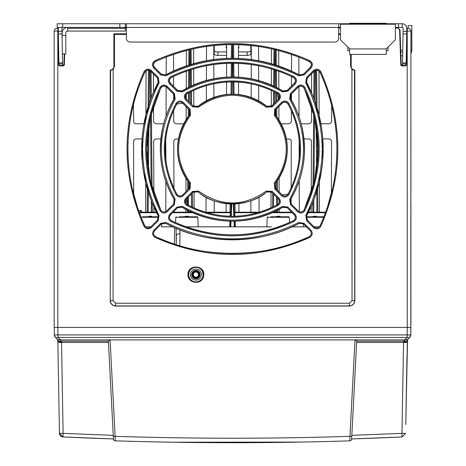 <?xml version="1.0" encoding="UTF-8"?>
<svg xmlns="http://www.w3.org/2000/svg" width="466" height="466" viewBox="0 0 466 466"><rect width="100%" height="100%" fill="white"/><g stroke="black" fill="none" stroke-linecap="round" stroke-linejoin="round"><path stroke-width="0.7" d="M349.634 48.913L349.634 54.4L386.221 54.4L386.221 48.913L395.372 39.767L395.372 24.215L340.483 24.215L340.483 39.767L349.634 48.913L386.221 48.913M251.657 226.831L240.87 226.831M175.554 222.637L175.787 217.296L197.823 217.296L198.236 226.831L229.709 226.831L185.957 226.831L271.323 226.831M230.507 221.146L230.256 226.831L234.829 226.831L234.579 221.14M291.984 226.831L306.296 226.831M234.043 221.146L234.287 226.831L230.798 226.831L231.043 221.152M234.212 212.723L234.759 212.723L234.718 212.199A0.548 0.548 0 0 1 234.165 211.675L234.363 216.201M230.874 212.723L230.326 212.723L230.367 212.199A0.548 0.548 0 0 0 230.92 211.675M230.722 216.207L231.252 203.951M179.27 216.772L197.275 216.772L197.823 217.296M161.65 226.831L172.857 226.831L161.65 226.831L161.521 223.866M150.786 226.831L145.52 226.831L150.786 226.831M142.678 216.772L158.533 216.772M139.171 212.199L156.355 212.199M173.183 212.199L191.421 212.199M205.314 212.199L230.367 212.199M138.577 210.539L141.355 210.486L141.827 212.199L141.355 210.486M309.168 212.199L308.801 211.558M193.303 274.62A2.586 2.586 0 0 0 197.182 276.856A2.586 2.586 0 0 0 197.182 272.377A2.586 2.586 0 0 0 193.303 274.62M193.14 274.62A2.744 2.744 0 0 0 197.258 276.996A2.744 2.744 0 0 0 197.258 272.237A2.744 2.744 0 0 0 193.14 274.62M64.687 53.945L64.314 65.048L63.405 65.927L62.962 65.473L63.871 64.593L62.962 65.473L59.444 65.473L58.518 64.489L59.444 65.927L58.53 65.024L57.982 33.692M410.919 191.695L410.919 122.989M58.518 64.489L57.889 28.333L56.91 28.333A2.744 2.744 0 0 0 54.167 31.076L54.167 327.458L57.825 327.458L57.953 334.914L410.791 334.914L410.919 327.458L57.825 327.458L407.261 327.458L407.197 28.333L406.556 65.024L405.641 65.927L401.68 65.927L400.772 65.048L399.595 29.737L397.76 27.966L399.997 29.737L401.214 64.593L402.123 65.473L401.214 64.593L400.772 65.048M57.889 28.333L57.935 31.076L57.825 28.333L56.91 28.333M407.197 28.333L408.175 28.333A2.744 2.744 0 0 1 410.919 31.076L410.808 333.738M407.103 33.692L406.568 64.489L405.641 65.473L406.568 64.489L406.556 65.024M410.919 324.604L410.919 203.432M145.94 114.415L146.074 70.879M133.422 104.699L133.725 122.383L134.674 123.438L135.752 123.81L143.936 123.764M145.637 212.199L145.73 182.893M142.043 138.885L135.478 138.95L134.26 139.619L133.55 141.116L133.695 194.549M166.059 116.04L166.152 86.769M166.187 74.589L166.24 57.003M153.547 105.875L153.594 121.271L153.99 122.634L155.871 123.81L163.642 123.822M153.448 73.989L153.506 92.117M165.925 160.048L165.698 140.231M165.768 211.622L165.861 181.548M160.869 138.885L155.329 139.025L154.199 139.829L153.669 141.116L153.815 193.093M153.856 206.846L153.873 212.199M186.173 119.523L186.214 106.755M186.237 98.973L186.249 94.534M186.272 88.511L186.324 71.193M186.336 65.962L186.388 50.503M173.684 110.372L173.719 121.271L174.284 122.867L175.997 123.81L183.691 123.828M173.515 54.359L173.568 71.001M173.579 76.436L173.614 86.391M173.637 94.179L173.655 99.695M185.887 212.199L185.899 209.45M185.917 203.164L185.928 199.652M185.951 191.666L185.992 178.35M178.49 138.885L175.199 139.136L174.325 139.829L173.795 141.116L173.929 188.311M173.958 198.988L173.975 203.613M173.999 211.383L173.999 212.199M226.138 212.199L226.167 203.607M214.214 200.858L214.249 212.199M226.499 94.516L226.54 82.121M226.552 77.17L226.598 63.399M226.61 58.454L226.651 46.262L226.191 44.719M213.824 45.563L213.778 59.555M213.795 64.535L213.836 78.771M213.853 83.804L213.894 97.417M206.013 212.199L206.059 197.217M194.06 191.532L194.112 207.993M206.356 100.778L206.403 85.639M206.421 80.501L206.461 65.735M206.479 60.708L206.525 46.454M193.623 48.773L193.67 63.685M193.681 68.817L193.734 84.934M193.751 90.328L193.798 106.469M251.308 59.59L251.267 45.586M251.191 97.505L251.232 83.851M251.25 78.818L251.29 64.57M238.889 44.73L238.435 46.262L238.475 58.466M238.487 63.411L238.534 77.187M238.545 82.138L238.586 94.54M238.918 203.578L238.947 212.199M250.836 212.199L250.871 200.77M271.288 106.295L271.334 90.439M271.352 85.039L271.404 68.892M271.416 63.755L271.462 48.831M258.56 46.489L258.607 60.755M258.624 65.782L258.665 80.566M258.682 85.709L258.729 100.912M259.026 197.083L259.073 212.199M270.973 207.883L271.026 191.677M281.144 123.805L289.089 123.81L290.801 122.867L291.367 121.271L291.396 110.908M291.431 100.114L291.448 93.934M291.471 86.146L291.506 76.546M291.518 71.112L291.57 54.44M278.697 50.561L278.75 66.044M278.761 71.281L278.814 88.639M278.837 94.837L278.849 98.617M278.872 106.51L278.913 119.908M279.093 177.965L279.134 191.91M279.157 200.205L279.169 202.582M279.186 209.316L279.198 212.199M291.163 187.775L291.291 141.116L290.761 139.829L289.887 139.136L286.351 138.885M291.087 212.199L291.087 211.628M291.11 203.887L291.128 198.568M301.193 123.793L309.214 123.81L311.096 122.634L311.492 121.271L311.533 106.615M311.579 92.682L311.637 73.745M298.846 57.097L298.898 74.717M298.933 86.612L299.026 116.739M299.189 140.732L299.155 157.817M299.224 180.849L299.318 211.739M311.271 192.353L311.416 141.116L310.886 139.829L309.756 139.025L303.972 138.885M311.212 212.199L311.23 206.287M320.893 123.688L329.334 123.81L331.221 122.634L331.617 121.271L331.664 105.677M319.012 71.036L319.146 115.417M319.356 181.886L319.449 212.199M331.39 193.576L331.536 141.116L330.825 139.619L329.608 138.95L322.798 138.885M317.864 212.199L317.655 188.392L317.864 212.199M317.445 163.764L317.165 132L317.445 163.764M316.95 107.372L316.624 70.203L316.95 107.372M312.791 212.199L312.878 202.349L312.791 212.199M313.012 186.662L313.653 113.826L313.012 186.662M313.787 98.134L314.02 71.362L313.787 98.134M277.614 212.199L277.596 210.16L277.614 212.199M277.55 204.58L277.491 198.033L277.55 204.58M277.421 190.204L277.34 180.616L277.421 190.204M276.781 116.762L276.711 108.671L276.781 116.762M276.647 100.976L276.577 93.043L276.647 100.976M276.524 87.451L276.379 70.453L276.524 87.451M276.332 65.24L276.198 49.932L276.332 65.24M272.587 207.137L272.709 193.244L272.587 207.137M273.484 104.134L273.594 91.511L273.484 104.134M273.641 86.064L273.787 69.615L273.641 86.064M273.833 64.459L273.961 49.39L273.833 64.459M235.08 212.199L235.01 203.904L235.08 212.199M234.049 94.219L233.944 81.946L234.049 94.219M233.897 77.007L233.781 63.283L233.897 77.007M233.734 58.343L233.617 44.619L233.734 58.343M230.006 212.199L230.076 203.916L230.006 212.199M231.037 94.214L231.142 81.946L231.037 94.214M231.188 77.007L231.305 63.277L231.188 77.007M231.346 58.337L231.468 44.614L231.346 58.337M192.499 207.254L192.376 193.006L192.499 207.254M191.602 104.378L191.491 91.394L191.602 104.378M191.439 85.954L191.299 69.539L191.439 85.954M191.252 64.384L191.124 49.338L191.252 64.384M187.472 212.199L187.489 210.282L187.472 212.199M187.536 204.72L187.594 197.788L187.536 204.72M187.664 189.953L187.74 180.959L187.664 189.953M188.305 116.424L188.369 108.91L188.305 116.424M188.439 101.215L188.509 92.915L188.439 101.215M188.561 87.328L188.707 70.372L188.561 87.328M188.753 65.164L188.887 49.868L188.753 65.164M152.295 212.199L152.213 202.966L152.295 212.199M152.079 187.542L151.427 112.941L152.079 187.542M151.293 97.511L151.066 71.607L151.293 97.511M147.221 212.199L147.419 189.213L147.221 212.199M147.623 165.75L147.938 130.02L147.623 165.75M148.141 106.557L148.462 70.215L148.141 106.557M63.405 65.927L59.444 65.927M64.244 53.945L63.871 64.593L64.314 65.048M398.156 27.966L395.372 27.966M340.483 27.966L338.654 27.966M126.432 27.966L125.331 27.966M179.794 245.809L180.004 233.786A3.658 1.544 -179 0 0 176.346 235.266L176.183 244.685L176.142 228.288M314.055 226.831L319.332 226.831L314.055 226.831M405.641 65.927L405.653 65.473L402.123 65.473L401.68 65.927M307.333 216.772L323.905 216.772M270.746 216.772L288.751 216.772L289.299 217.296L267.263 217.296L266.843 226.831M234.718 212.199L259.527 212.199M273.42 212.199L291.658 212.199M308.486 212.199L325.652 212.199M410.919 33.82L411.833 33.82L411.833 50.287A5.487 5.487 0 0 1 410.919 53.322M406.719 55.763A5.487 5.487 0 0 1 406.346 55.774L406.335 55.774M411.833 50.287L410.919 50.287M406.783 52.064A1.829 1.829 0 0 1 406.399 52.116M400.777 52.116L402.74 52.116M400.906 55.774L402.676 55.774M408.175 28.333L408.175 25.589L411.833 25.589L411.833 33.82M406.346 26.317L406.346 25.589L405.898 25.589M349.634 23.76L349.634 23.3L386.221 23.3L386.221 23.76M376.464 438.057L378.479 437.976M380.565 437.889L382.231 437.824M383.081 437.79L385.423 437.69M388.003 437.58L391.597 437.428M393.351 437.353L393.921 437.324A3658.123 3658.123 180 0 0 402.141 436.957L351.644 438.949A3658.123 3658.123 180 0 0 376.027 438.075M393.316 437.353L391.545 437.428M388.621 437.557L387.176 437.621M384.304 437.737L383.594 437.766M380.903 437.877L378.91 437.958M377.483 438.017L375.934 438.075M406.952 357.474L405.898 418.101M351.644 438.949L351.83 435.349M351.626 438.838L351.638 439.1A1.829 1.829 0 0 1 349.867 440.836L349.949 436.339L351.778 436.269L356.688 341.205L403.999 341.205A3.658 2.511 22.2 0 0 407.383 339.976L405.787 424.538M347.118 440.923L347.42 440.912M348.108 440.894L349.867 440.836C271.649 443.341 193.437 443.341 115.219 440.836A3659.038 3659.038 0 0 0 163.519 442.065L165.273 442.1M351.638 439.1A1.829 1.829 0 0 1 349.867 440.836A1.829 1.829 0 0 0 351.638 439.1M255.916 442.642L172.181 442.217L301.566 442.065L255.916 442.642M165.337 442.1A3659.038 3659.038 0 0 0 172.181 442.217M208.028 442.636L210.97 442.653M218.146 442.688L220.96 442.7M221.408 442.7L243.677 442.7M244.568 442.7L246.939 442.688M254.25 442.653L257.057 442.636M301.234 442.071L301.566 442.065A3659.038 3659.038 0 0 0 349.867 440.836M301.566 442.065L299.999 442.094M255.281 442.648A3659.038 3659.038 0 0 1 216.917 442.683M113.459 438.838L113.448 439.1A1.829 1.829 -3 0 0 115.219 440.836L117.968 440.923M405.892 418.363L407.552 339.656M113.203 434.364L113.442 438.949L62.945 436.957A3658.123 3658.123 180 0 0 71.152 437.324L71.688 437.347M89.571 438.092L90.159 438.116A3658.123 3658.123 180 0 0 113.442 438.949L113.448 439.1A1.829 1.829 0 0 0 115.219 440.836A1.829 1.829 0 0 1 113.448 439.1L113.302 436.275L115.137 436.339L115.219 440.836M60.33 339.9L61.087 341.205L108.392 341.205L113.255 435.343L63.114 433.363L62.945 436.957A3.658 3.658 0 0 1 59.456 433.363L57.836 340.634L57.301 339.376L57.836 340.64A3.658 1.287 179 0 0 61.495 341.863L61.529 342.475L57.871 342.475M72.725 437.393L74.642 437.481M76.849 437.574L87.934 438.028M77.14 437.586L75.131 437.498M73.447 437.428L72.207 437.37M71.595 437.347L71.152 437.324M113.255 435.349L113.448 439.024M57.301 339.376L55.367 337.442L57.301 339.376A3.658 2.114 -45 0 0 59.887 339.376L60.347 339.9L57.452 339.545M59.194 418.363L58.133 357.737M57.702 339.976A3.658 2.511 157.8 0 0 61.087 341.205L61.495 341.863M108.392 341.205L110.081 339.9L115.137 436.339C193.407 438.85 271.678 438.85 349.949 436.339L355.005 339.9L60.341 339.9M113.302 436.281L113.255 435.343L113.308 436.269M407.214 342.475L403.556 342.475L401.972 433.363L405.63 433.363L402.141 436.957L401.972 433.363L351.83 435.343L351.783 436.281M356.7 342.475L403.556 342.475L403.591 341.863A3.658 1.287 1 0 0 407.249 340.634M403.591 341.863L404.756 339.9L407.633 339.545M405.199 339.376L407.133 337.442A3.658 2.114 -135 0 0 409.719 337.442L407.785 339.376A3.658 2.114 45 0 1 405.199 339.376L404.738 339.9L355.005 339.9L356.694 341.205M407.261 327.458L407.133 337.442L57.953 337.442A3.658 2.114 135 0 1 55.367 337.442A3.658 3.658 0 0 1 54.295 334.914L54.167 327.458M55.367 337.442L54.295 334.914L57.953 334.914L57.953 337.442L59.887 339.376M409.719 337.442A3.658 3.658 28.6 0 0 410.791 334.914L409.719 337.442M125.331 28.333L67.634 28.333L67.634 27.418A5.487 5.487 0 0 0 62.147 32.905L62.147 35.451L65.805 35.451L65.805 32.905A1.829 1.829 0 0 1 67.634 31.076L125.331 31.076L125.331 27.418L119.844 27.418L119.844 23.76L62.694 23.76L62.694 27.418L119.844 27.418M62.147 35.451L62.147 40.792M65.805 35.451L65.805 53.945L62.374 53.945M119.844 23.76L125.331 23.76L125.331 27.418L126.187 27.418L126.432 28.333M67.634 28.333L67.634 31.076M62.694 27.418L57.207 27.418L57.207 23.76L62.694 23.76M388.05 47.083L388.05 50.742L386.221 50.742M349.634 50.742L347.805 50.742L347.805 47.083M187.996 274.614C187.559 263.931 205.273 264.834 203.729 275.447C203.234 285.11 187.478 284.283 187.996 274.614M350.607 54.4L350.607 66.376L351.917 69.428L352.034 300.611L349.424 303.22L115.661 303.22L113.052 300.611L113.168 69.428L114.479 66.376L114.479 34.402L113.896 33.82L113.896 66.376A3.658 3.658 -179.6 0 1 110.238 70.034L110.593 70.372L110.238 300.564A5.487 5.487 90 0 0 115.725 306.051L349.36 306.051C352.669 305.702 354.498 303.873 354.847 300.564L354.847 70.034A3.658 3.658 179 0 1 351.189 66.376L351.189 54.4M340.483 34.449L338.654 34.461M126.432 34.461L114.479 34.402M176.031 103.394C160.391 133.829 160.397 164.265 176.043 194.701C178.117 197.421 180.528 197.765 183.278 195.732L190.07 188.951L190.408 182.858C174.633 160.333 174.651 137.82 190.454 115.323L190.128 109.225L183.26 102.363C180.511 100.324 178.099 100.668 176.031 103.394L176.853 103.831C161.207 133.963 161.213 164.102 176.864 194.24L176.876 194.136A93.305 93.305 0 0 1 176.876 104.023L182.666 103.202L189.336 109.871L189.598 114.747A54.883 54.883 0 0 0 189.598 183.412L189.336 188.287L182.666 194.957C180.453 196.576 178.525 196.303 176.876 194.136M174.459 93.573L167.23 86.361C164.37 84.282 161.929 84.696 159.902 87.591C140.907 128.552 140.918 169.513 159.925 210.481C161.958 213.37 164.399 213.783 167.259 211.71L174.383 204.597L175.082 199.023C156.751 165.715 156.774 132.426 175.146 99.153L174.459 93.573L173.835 94.214L166.612 87.002C164.335 85.336 162.378 85.668 160.753 87.987L150.157 117.688L146.563 149.021L150.163 180.359L160.77 210.061C162.389 212.38 164.341 212.706 166.63 211.046L173.76 203.939L174.319 199.477C164.83 183.045 160.193 166.24 160.415 149.062C161.079 130.259 163.892 116.879 174.389 98.675L173.835 94.214L174.243 98.693A98.244 98.244 0 0 0 174.243 199.471L175.082 199.023M151.357 227.565L158.19 220.75L159.005 215.391C137.173 171.162 137.202 126.962 159.081 82.779L158.271 77.414L151.322 70.483C148.404 68.391 145.945 68.834 143.942 71.816C121.381 123.286 121.393 174.756 143.977 226.231C145.98 229.214 148.444 229.656 151.357 227.565L150.734 226.901L157.566 220.086L158.219 215.799L145.899 183.435L141.722 149.056L145.94 114.688L158.3 82.348L157.654 78.055L150.71 71.123C148.398 69.446 146.429 69.801 144.81 72.195C133.573 96.753 127.952 122.36 127.934 149.015C127.766 160.601 129.187 173.713 132.21 188.34L137.505 207.434C141.303 217.937 143.744 224.07 144.833 225.835C146.435 228.224 148.404 228.579 150.734 226.901L150.739 226.884C148.404 228.579 146.435 228.229 144.833 225.829L144.833 225.829A182.952 182.952 0 0 1 144.833 72.329L143.942 71.816M186.802 205.454C217.214 221.088 247.627 221.088 278.039 205.454L277.585 204.638C279.792 202.96 280.066 201.032 278.412 198.854L271.631 192.062L266.756 191.794C250.178 207.615 214.628 207.469 198.085 191.794L193.209 192.062L186.435 198.854C184.781 201.027 185.054 202.955 187.256 204.638C217.366 220.197 247.475 220.197 277.585 204.638L277.48 204.621A93.305 93.305 0 0 1 187.361 204.621L186.802 205.454C184.076 203.38 183.732 200.968 185.771 198.225L186.546 198.836L193.215 192.167L198.085 191.899A54.883 54.883 0 0 0 266.756 191.899L266.197 191.095C243.677 206.863 221.164 206.863 198.644 191.095L192.551 191.433L185.771 198.225M278.045 205.454C280.765 203.38 281.109 200.974 279.07 198.225L272.295 191.433L266.197 191.095M176.899 207.114L169.787 214.238C167.713 217.092 168.121 219.538 171.01 221.571C211.954 240.59 252.892 240.59 293.83 221.571C296.72 219.538 297.127 217.098 295.054 214.238L287.941 207.114L282.367 206.415C249.071 224.734 215.77 224.734 182.474 206.415L176.899 207.114L177.563 207.743L170.457 214.867C168.768 217.121 169.1 219.072 171.436 220.733C212.094 239.495 252.747 239.495 293.405 220.733C295.753 219.09 296.079 217.133 294.39 214.867L287.277 207.743L282.815 207.184C249.223 225.748 215.624 225.748 182.025 207.184L177.563 207.743L182.031 207.254A98.244 98.244 0 0 0 282.81 207.254L282.367 206.415M310.915 230.14L304.1 223.307L298.735 222.486C254.523 244.289 210.317 244.289 166.106 222.486L160.741 223.307L153.931 230.14C151.834 233.047 152.277 235.511 155.254 237.514C206.7 260.127 258.147 260.127 309.587 237.514C312.564 235.511 313.006 233.052 310.915 230.14L310.245 230.769L303.43 223.936L299.143 223.278C260.43 245.04 204.411 245.04 165.698 223.278L161.411 223.936L154.601 230.769C152.895 233.07 153.244 235.039 155.656 236.67C198.72 258.834 266.121 258.84 309.185 236.67C311.603 235.045 311.952 233.076 310.245 230.769L310.222 230.763C311.923 233.099 311.568 235.062 309.174 236.664A182.952 182.952 0 0 1 155.667 236.664L155.254 237.514M166.082 75.789C210.312 54.015 254.535 54.015 298.758 75.789L304.123 74.968L311.061 68.019C313.158 65.106 312.727 62.648 309.756 60.638C258.199 37.915 206.642 37.915 155.085 60.638C152.114 62.648 151.683 65.106 153.78 68.019L160.718 74.968L166.082 75.789L165.686 74.974C210.178 52.978 254.663 52.978 299.155 74.979L303.442 74.321L310.385 67.366C312.063 65.054 311.719 63.085 309.342 61.465C258.059 38.765 206.782 38.765 155.504 61.465C153.11 63.044 152.766 65.013 154.462 67.366L161.399 74.321L165.704 74.845L161.417 74.193L154.619 67.395C152.924 65.059 153.273 63.096 155.667 61.495A182.952 182.952 0 0 1 309.174 61.495L309.756 60.638M293.976 76.593C252.939 57.475 211.902 57.475 170.865 76.593C167.981 78.626 167.579 81.067 169.659 83.921L176.882 91.15L182.462 91.849C215.77 73.541 249.071 73.546 282.379 91.849L287.959 91.15L295.182 83.921C297.261 81.072 296.859 78.626 293.976 76.593L293.545 77.408C252.799 58.337 212.047 58.337 171.296 77.408C168.977 79.01 168.657 80.962 170.335 83.268L177.552 90.497L182.014 91.056C215.618 72.498 249.223 72.498 282.827 91.056L287.289 90.497L294.506 83.268C296.178 81.002 295.858 79.045 293.545 77.408L293.347 77.438C295.66 79.063 295.986 81.02 294.32 83.303L287.272 90.352L282.81 90.905A98.244 98.244 0 0 0 182.031 90.905L182.462 91.849M278.155 92.717C247.667 76.989 217.173 76.989 186.685 92.717C183.971 94.79 183.633 97.202 185.672 99.945L192.54 106.819L198.638 107.151C221.164 91.388 243.683 91.388 266.202 107.157L272.301 106.819L279.169 99.945C281.208 97.202 280.876 94.796 278.161 92.717L277.695 93.509C247.516 77.863 217.331 77.863 187.146 93.509C184.961 95.157 184.693 97.085 186.336 99.293L185.672 99.945M288.798 194.701C304.444 164.265 304.449 133.829 288.809 103.394C286.741 100.668 284.33 100.324 281.58 102.363L274.713 109.225L274.387 115.323C290.19 137.82 290.207 160.333 274.433 182.858L274.771 188.951L281.563 195.732C284.312 197.765 286.724 197.421 288.798 194.701L287.976 194.24C303.634 164.102 303.634 133.963 287.988 103.831C286.345 101.652 284.417 101.378 282.204 103.003L275.336 109.865L275.08 114.741C291.203 137.633 291.221 160.525 275.132 183.418L275.4 188.293L282.192 195.068C284.382 196.71 286.31 196.431 287.976 194.24L282.18 194.957L275.505 188.287L275.243 183.412A54.883 54.883 0 0 0 275.243 114.747L274.387 115.323M290.458 204.597L297.582 211.71C300.442 213.783 302.883 213.376 304.915 210.481C323.94 169.513 323.946 128.552 304.939 87.591C302.912 84.696 300.471 84.282 297.611 86.356L290.382 93.573L289.695 99.153C308.073 132.426 308.09 165.715 289.759 199.023L290.458 204.597L291.081 203.939L298.211 211.046C300.483 212.712 302.44 212.38 304.071 210.061L314.678 180.359L318.278 149.021L314.684 117.688L304.088 87.987C302.469 85.662 300.518 85.336 298.228 86.996L291.005 94.214L290.452 98.675C300.954 116.943 303.762 130.23 304.426 149.062C304.648 166.24 300.017 183.045 290.522 199.477L291.081 203.939L290.598 199.471A98.244 98.244 0 0 0 290.598 98.693L289.695 99.153M313.519 70.483L306.57 77.414L305.76 82.779C327.639 126.962 327.668 171.168 305.836 215.391L306.657 220.75L313.484 227.565C316.402 229.656 318.861 229.214 320.864 226.237C343.465 174.756 343.477 123.286 320.899 71.816C318.895 68.834 316.437 68.391 313.519 70.483L314.131 71.123L307.187 78.055L306.541 82.348L318.901 114.688L323.119 149.056L318.942 183.435L306.622 215.799L307.275 220.086L314.107 226.901C316.431 228.579 318.4 228.224 320.008 225.835L320.008 225.835C321.091 223.983 323.538 217.849 327.336 207.434L332.631 188.34C335.654 173.707 337.075 160.601 336.906 149.015C336.895 122.36 331.268 96.753 320.031 72.195C318.418 69.801 316.455 69.44 314.131 71.123L314.107 71.275C316.437 69.58 318.406 69.929 320.008 72.329A182.952 182.952 0 0 1 320.008 225.829C318.4 228.212 316.437 228.567 314.107 226.884L307.304 220.086L306.657 215.793A143.068 143.068 0 0 0 306.657 82.366L305.76 82.779M110.238 300.564L110.238 70.034M113.896 33.82L126.432 33.82M338.654 33.82L340.483 33.82M195.889 278.243A3.629 3.629 180 0 1 192.743 272.802A3.629 3.629 180 0 1 199.029 272.802A3.629 3.629 180 0 1 195.889 278.243M290.598 98.693L291.151 94.231L298.199 87.183C300.488 85.523 302.44 85.849 304.065 88.156A138.128 138.128 0 0 1 304.065 210.003L304.915 210.481M304.939 87.591L304.065 88.156M304.065 210.003C302.44 212.321 300.483 212.647 298.199 210.976L291.151 203.927M289.759 199.023L290.598 199.471M297.611 86.356L298.199 87.183M290.382 93.573L291.151 94.231M274.433 182.858L275.243 183.412M275.243 114.747L275.505 109.871L282.18 103.202C284.388 101.582 286.316 101.856 287.965 104.023A93.305 93.305 0 0 1 287.965 194.136M288.809 103.394L287.965 104.023M281.58 102.363L282.18 103.202M274.713 109.225L275.505 109.871M274.771 188.951L275.505 188.287M282.81 207.254L287.272 207.807L294.32 214.855C295.98 217.144 295.654 219.102 293.347 220.721A138.128 138.128 0 0 1 171.5 220.721L171.01 221.571M293.83 221.571L293.347 220.721M171.5 220.721C169.181 219.096 168.855 217.139 170.527 214.855L177.569 207.807M182.474 206.415L182.031 207.254M287.941 207.114L287.272 207.807M198.644 191.095L198.085 191.899M266.756 191.899L271.626 192.167L278.295 198.836C279.92 201.044 279.647 202.972 277.48 204.621M187.361 204.621L186.546 198.836M272.295 191.433L271.626 192.167M192.551 191.433L193.215 192.167M174.243 199.471L173.69 203.927L166.642 210.976C164.352 212.636 162.401 212.31 160.776 210.003A138.128 138.128 0 0 1 160.776 88.156L159.902 87.591M159.925 210.481L160.776 210.003M160.776 88.156C162.407 85.837 164.358 85.511 166.642 87.183L173.69 94.231M175.146 99.153L174.243 98.693M166.642 87.183L167.23 86.361M174.383 204.597L173.69 203.927M198.085 106.26L193.215 105.992L186.546 99.322C184.92 97.114 185.194 95.186 187.361 93.538A93.305 93.305 0 0 1 277.48 93.538L277.695 93.509C279.874 95.186 280.142 97.114 278.505 99.293L271.626 105.992L266.756 106.26A54.883 54.883 0 0 0 198.085 106.26L198.085 106.434C220.977 90.305 243.869 90.305 266.762 106.434L271.637 106.166L278.505 99.293L279.169 99.945M186.685 92.717L187.361 93.538M277.48 93.538L278.295 99.322M266.202 107.157L266.756 106.26M192.54 106.819L193.204 106.166L198.085 106.434L198.638 107.151M272.301 106.819L271.626 105.992M182.031 90.905L177.569 90.352L170.527 83.303C168.861 81.014 169.187 79.057 171.5 77.438A138.128 138.128 0 0 1 293.347 77.438M170.865 76.593L171.5 77.438M282.379 91.849L282.81 90.905M176.882 91.15L177.569 90.352M287.959 91.15L287.272 90.352M295.182 83.921L294.32 83.303M169.659 83.921L170.527 83.303M155.085 60.638L155.667 61.495M309.174 61.495C311.556 63.096 311.905 65.065 310.222 67.395L303.424 74.193L299.137 74.845A143.068 143.068 0 0 0 165.704 74.845M298.758 75.789L299.137 74.845M160.718 74.968L161.417 74.193M304.123 74.968L303.424 74.193M320.899 71.816L320.008 72.329M305.836 215.391L306.657 215.793M306.657 82.366L307.304 78.072L314.107 71.275M307.304 78.072L306.57 77.414M306.657 220.75L307.304 220.086M320.864 226.237L320.008 225.835M309.587 237.514L309.174 236.664M155.667 236.664C153.285 235.062 152.935 233.093 154.619 230.763L161.417 223.965L165.704 223.319A143.068 143.068 0 0 0 299.137 223.319L298.735 222.486M166.106 222.486L165.704 223.319M299.137 223.319L303.424 223.965L310.222 230.763M303.424 223.965L304.1 223.307M160.741 223.307L161.417 223.965M144.833 72.329C146.441 69.947 148.404 69.597 150.739 71.275L157.537 78.072L158.184 82.366A143.068 143.068 0 0 0 158.184 215.793L159.005 215.391M159.081 82.779L158.184 82.366M158.184 215.793L157.537 220.086L150.739 226.884M143.977 226.231L144.833 225.835M157.537 220.086L158.19 220.75M158.271 77.414L157.537 78.072M176.876 104.023L176.853 103.831C178.525 101.658 180.453 101.378 182.637 103.003L182.666 103.202M189.598 183.412L189.709 183.418C173.602 160.566 173.62 137.674 189.761 114.741L189.505 109.865L182.637 103.003L183.26 102.363M190.454 115.323L189.598 114.747M190.07 188.951L189.441 188.293L189.709 183.418L190.408 182.858M176.043 194.701L176.864 194.24C178.513 196.419 180.441 196.699 182.649 195.068L189.336 188.287M190.128 109.225L189.336 109.871M113.168 69.428L110.593 70.372M354.847 300.564L354.696 300.564C354.428 303.797 352.651 305.579 349.36 305.906L115.725 305.906C112.434 305.579 110.658 303.797 110.39 300.564L113.052 300.611M352.034 300.611L354.696 300.564L354.492 70.372L354.847 70.034M354.492 70.372L351.917 69.428M349.424 303.22L349.36 306.051M115.661 303.22L115.725 306.051M198.178 281.586A7.334 7.334 0 0 0 195.114 267.327A7.334 7.334 0 0 0 188.555 274.62L188.969 277.06L190.169 279.21L192.009 280.841L194.287 281.779L196.745 281.901L199.11 281.208L201.114 279.769L202.524 277.748L203.188 275.371L202.512 271.462L201.096 269.447L199.093 268.014L196.728 267.327L194.27 267.461L191.986 268.404L190.151 270.041L188.963 272.202L188.549 274.62A7.334 7.334 0 0 0 190.658 279.757M342.312 24.215L342.312 23.76L402.24 23.76A4.573 4.573 0 0 1 406.812 28.409L406.171 65.292M402.507 65.473L403.154 28.344A0.915 0.915 0 0 0 402.24 27.418L395.372 27.418M214.249 50.678A3.658 1.252 0 0 0 217.907 51.93L217.907 55.367A3.658 1.252 180 0 1 214.249 54.114L214.249 45.517M238.452 51.93L247.178 51.93A3.658 1.252 0 0 0 250.836 50.678L250.836 45.546M250.836 50.678L250.836 54.114A3.658 1.252 180 0 1 247.178 55.367L247.178 51.93M217.907 55.367L226.622 55.367M238.464 55.367L247.178 55.367M61.984 31.327L62.025 33.913L58.367 33.977L58.32 31.391L61.984 31.327L61.931 28.344A0.915 0.915 0 0 1 62.846 27.418M62.531 62.863L62.549 63.935L58.891 63.999L58.873 62.927L62.531 62.863L62.025 33.913M62.578 65.473L62.549 63.935M58.891 63.999L58.914 65.287M58.367 33.977L58.873 62.927M58.361 27.418A4.573 4.573 0 0 0 58.273 28.409L58.32 31.391M126.432 27.418L126.432 38.393A3.658 3.658 0 0 0 130.09 42.051L334.996 42.051A3.658 3.658 0 0 0 338.654 38.393L338.654 27.418L126.432 27.418L126.432 23.76L125.331 23.76M126.432 23.76L338.654 23.76L338.654 27.418M342.312 23.76L338.654 23.76M338.654 28.333L338.898 27.418L340.483 27.418M406.195 63.999L402.537 63.935M402.164 27.418L402.164 23.76M217.907 51.93L226.633 51.93M231.794 203.962L231.258 216.218M233.827 216.212L233.291 203.957M229.709 226.831L229.954 221.129M230.169 216.195L230.326 212.723L207.102 212.723M185.48 216.772L185.48 216.247L188.124 216.247L189.225 217.296M184.385 217.296L185.48 216.247M188.124 216.772L188.124 216.247M158.603 217.296L141.116 217.296M148.893 216.772L148.893 216.247L151.537 216.247L152.632 217.296M147.798 217.296L148.893 216.247M151.537 216.772L151.537 216.247M192.58 212.723L172.659 212.723M156.611 212.723L139.363 212.723M140.883 212.199L140.406 210.486M192.679 274.62A3.204 3.204 0 0 0 197.491 277.392A3.204 3.204 0 0 0 197.491 271.841A3.204 3.204 0 0 0 192.679 274.62M192.656 274.62A3.233 3.233 -91.9 0 1 197.502 271.818A3.233 3.233 -91.9 0 1 197.502 277.416A3.233 3.233 -91.9 0 1 192.656 274.62M57.825 327.458L57.825 31.076L54.167 31.076M57.825 322.886L57.825 321.971M410.919 31.076L407.261 31.076L407.261 28.333M151.38 212.199L151.275 200.607M151.135 184.117L150.541 116.378M150.401 99.887L150.145 70.797M149.37 70.413L149.085 103.644M148.904 124.043L148.491 171.744M148.31 192.138L148.136 212.199M191.584 206.811L191.468 193.914M190.681 103.458L190.577 91.843M190.53 86.373L190.384 69.824M190.344 64.663L190.21 49.547M189.802 49.646L189.668 64.873M189.627 70.075L189.476 86.88M189.429 92.431L189.347 102.124M189.278 109.819L189.231 115.213M188.648 182.189L188.584 189.033M188.52 196.862L188.445 205.209M188.398 210.749L188.386 212.199M276.699 212.199L276.688 210.626M276.641 205.081L276.571 197.106M276.501 189.278L276.437 181.868M275.855 115.527L275.808 109.574M275.738 101.879L275.656 92.559M275.61 86.996L275.464 70.15M275.418 64.949L275.284 49.705M274.876 49.606L274.742 64.739M274.701 69.906L274.556 86.49M274.509 91.965L274.41 103.213M273.612 194.153L273.507 206.688M316.95 212.199L316.769 191.38M316.583 170.306L316.193 125.476M316.012 104.401L315.715 70.337M314.94 70.651L314.678 100.545M314.533 117.362L313.962 183.138M313.81 199.955L313.705 212.199M234.159 211.459L234.095 203.939M233.134 94.196L233.029 81.94M232.983 77.001L232.866 63.277M232.819 58.337L232.703 44.614M232.383 44.614L232.266 58.337M232.219 63.277L232.103 76.995M232.056 81.934L231.952 94.196M230.99 203.945L230.926 211.459M399.595 29.737L399.997 29.737M174.651 227.641L174.36 244.091M180.004 233.786L179.771 229.785M323.695 217.296L306.244 217.296M313.548 216.772L313.548 216.247L316.193 216.247L317.288 217.296M312.453 217.296L313.548 216.247M316.193 216.772L316.193 216.247M276.961 216.772L276.961 216.247L279.6 216.247L280.701 217.296M275.86 217.296L276.961 216.247M279.6 216.772L279.6 216.247M257.739 212.723L234.759 212.723L234.911 216.189M235.126 221.123L235.377 226.831M325.46 212.723L308.23 212.723M292.182 212.723L272.26 212.723M402.775 50.287L400.713 50.287M62.974 436.957L59.456 433.363L63.114 433.363L61.529 342.475L108.386 342.475M297.582 211.71L298.199 210.976M281.563 195.732L282.18 194.957M294.32 214.855L295.054 214.238M169.787 214.238L170.527 214.855M278.295 198.836L279.07 198.225M166.642 210.976L167.259 211.71M186.546 99.322L193.215 105.992M154.619 67.395L153.78 68.019M311.061 68.019L310.222 67.395M313.484 227.565L314.107 226.884M153.931 230.14L154.619 230.763M151.322 70.483L150.739 71.275M182.666 194.957L183.278 195.732M114.479 66.376L113.896 66.376M351.189 66.376L350.607 66.376M191.509 280.503A7.334 7.334 0 0 0 192.464 281.103M193.804 281.65A7.334 7.334 0 0 0 194.811 281.872M196.122 281.947A7.334 7.334 0 0 0 197.578 281.755M195.889 278.272A3.652 3.652 0 0 0 199.541 274.62A3.652 3.652 0 0 0 195.889 270.962A3.652 3.652 0 0 0 192.231 274.62A3.652 3.652 0 0 0 195.889 278.272M191.683 274.62A4.206 4.206 0 0 1 197.986 270.979A4.206 4.206 0 0 1 197.986 278.26A4.206 4.206 0 0 1 191.683 274.62M190.384 274.62A5.505 5.505 0 0 0 198.638 279.384A5.505 5.505 0 0 0 198.638 269.849A5.505 5.505 0 0 0 190.384 274.62M344.141 23.76L344.141 24.215M398.506 27.418L398.506 23.76M402.554 62.863L406.212 62.927M406.719 33.977L403.061 33.913M403.102 31.327L406.76 31.391M126.414 27.721L125.331 27.721M340.483 27.721L338.671 27.721M238.435 46.425A6.402 2.19 180 0 1 238.441 48.132M226.645 48.132A6.402 2.19 180 0 1 226.651 46.425M175.787 217.296L176.334 216.772M410.756 30.144L409.94 28.974M303.558 224.094L303.436 226.831M289.299 217.296L289.526 222.527M267.263 217.296L267.81 216.772M402.111 436.957L405.63 433.363"/></g></svg>
